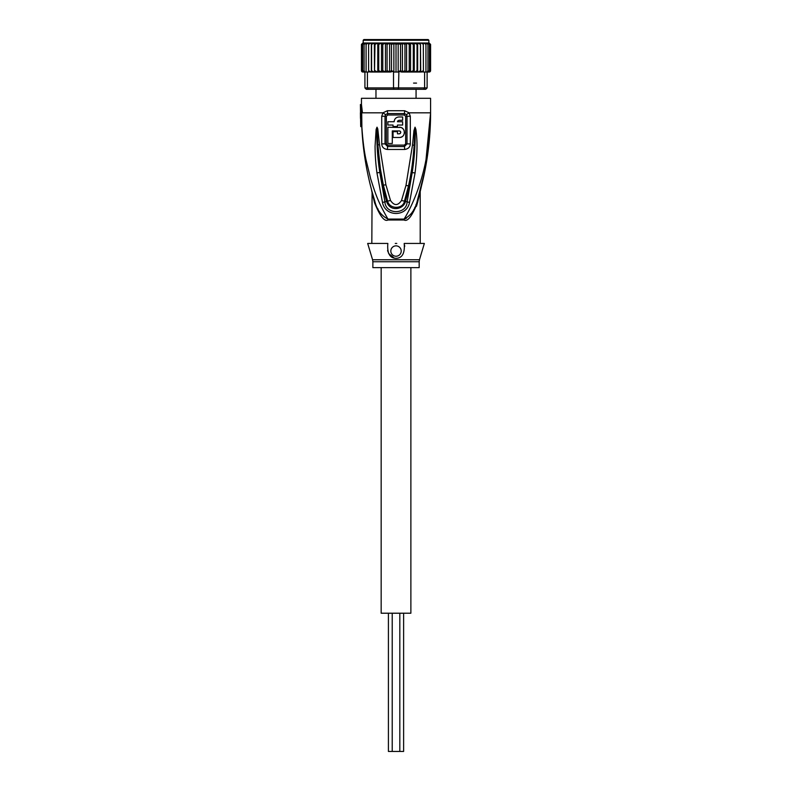 <?xml version="1.0" encoding="UTF-8"?>
<svg xmlns="http://www.w3.org/2000/svg" width="791" height="791" viewBox="0 0 791 791"><rect width="100%" height="100%" fill="white"/><g stroke="black" fill="none" stroke-linecap="round" stroke-linejoin="round"><path stroke-width="1.19" d="M403.618 613.213L403.618 751.45L388.411 751.45L388.411 613.213M410.875 267.635L410.875 613.213L381.163 613.213L381.163 267.635M375.972 98.302L375.972 89.314M416.066 98.302L416.066 89.314M396.014 39.55L428.158 39.55L428.851 40.242L363.188 40.242L363.88 39.55L396.014 39.55L367.677 39.55M393.928 89.314L368.388 89.314L367.42 87.93L398.526 87.93L398.11 89.314L393.928 89.314L393.513 87.93L393.513 72.03L396.014 72.03L396.014 44.385L398.17 43.624L400.533 44.385L402.421 43.268L404.962 44.385L406.574 43.08L409.244 44.385L410.539 43.011L413.298 44.385L414.108 43.011L377.93 43.011L378.741 44.385L381.499 43.011L382.795 44.385L385.464 43.08L387.076 44.385L389.617 43.268L391.505 44.385L393.869 43.624L396.182 44.148M430.541 70.943A1.384 1.384 -90 0 1 429.197 72.03L430.581 70.656L429.147 72.03L427.12 72.03L427.12 87.93L425.736 89.314L423.65 89.314L424.619 87.93L398.526 87.93L398.882 71.328L401.571 72.03L418.241 72.03L401.571 72.03M368.388 89.314L366.302 89.314L364.918 87.93L367.42 87.93L367.42 72.03L364.76 72.03L364.087 70.656L364.918 72.03L362.634 70.656L363.573 72.03L364.453 72.03L362.891 72.03L361.487 70.923A1.384 1.384 90 0 0 362.842 72.03L361.457 70.656L361.457 44.385L363.82 43.011L361.754 44.385L361.754 70.656L363.395 72.03L361.754 70.656M427.12 87.93L424.619 87.93L424.619 72.03L427.12 72.03L427.951 70.656L427.951 44.385L427.278 43.011L425.973 43.011L427.951 44.385M423.65 89.314L398.11 89.314M364.918 72.03L364.918 87.93M396.014 72.03L398.526 72.03M393.513 72.03L393.157 71.328L390.467 72.03L377.93 72.03L378.741 70.656L378.741 44.385M371.582 70.864L371.384 72.03L373.797 72.03L371.582 70.656L371.582 44.385L374.37 43.011L374.499 72.03L374.983 44.385L377.93 43.011M370.771 72.03L368.606 70.656L368.646 72.03L367.42 72.03M370.465 72.03L368.646 71.783M424.619 72.03L423.393 72.03L423.432 70.656L420.654 72.03L420.456 70.676M430.284 70.656L428.643 72.03L430.284 70.656L430.284 44.385L428.643 43.011L430.284 44.385M429.394 70.656L428.465 72.03L427.585 72.03L429.394 70.656L429.394 44.385L428.465 43.011L427.585 43.011L429.394 44.385M427.951 70.656L427.12 72.03M423.393 71.783L421.563 72.03M417.668 72.03L417.668 43.011L420.456 44.385L420.456 70.656L418.241 72.03L420.703 72.03L420.456 44.078M414.108 72.03L413.298 70.656L410.539 72.03L409.244 70.656L406.574 71.961L404.962 70.656L402.421 71.773L400.533 70.656L398.882 71.328M400.533 70.656L400.533 44.385M398.17 43.624L398.17 72.03M393.869 43.624L393.869 72.03M393.157 71.328L391.505 70.656L391.505 44.385M389.617 43.268L389.617 71.773L387.076 70.656L387.076 44.385M391.505 70.656L389.617 71.773M385.464 43.08L385.464 71.961L382.795 70.656L382.795 44.385M387.076 70.656L385.464 71.961M381.499 43.011L381.499 72.03L378.741 70.656M382.795 70.656L381.499 72.03M413.298 70.656L413.298 44.385M410.539 43.011L410.539 72.03M409.244 70.656L409.244 44.385M406.574 43.08L406.574 71.961M404.962 70.656L404.962 44.385M402.421 43.268L402.421 71.773M374.983 70.656L377.337 72.03L374.499 72.03M373.797 72.03L374.37 72.03M377.337 72.03L377.93 72.03M417.539 72.03L417.055 70.656L414.702 72.03M368.606 70.656L368.606 44.385L370.771 43.011L373.797 43.011M371.384 43.011L371.582 44.385M374.37 43.011L371.335 43.011L371.335 72.03M366.095 72.03L366.095 44.385L368.181 43.011L370.771 43.011M368.695 43.011L368.606 44.385M366.095 44.385L366.47 43.011L368.181 43.011M364.087 70.656L364.087 44.385L366.569 43.011M364.087 44.385L364.76 43.011L366.055 43.011M362.634 70.656L362.634 44.385L364.928 43.011M362.634 44.385L363.573 43.011L364.453 43.011M361.754 44.385L363.395 43.011M430.581 70.666L430.581 44.385L429.147 43.011L430.581 44.385M429.197 43.011L428.643 43.011M425.973 43.011L425.459 43.011M425.944 72.03L425.944 44.385L425.568 43.011L423.857 43.011L425.944 44.385M423.857 43.011L423.314 43.011L423.432 70.656M417.055 70.656L417.055 44.385L417.539 43.011L421.267 43.011L423.432 44.385M421.267 43.011L423.343 43.011M418.241 43.011L420.654 43.011M414.257 72.03L414.257 43.011L417.055 44.385M377.782 43.011L377.782 72.03M374.983 44.385L374.499 43.011L396.014 43.011M414.702 43.011L417.539 43.011M372.868 267.635L419.171 267.635L419.171 261.742L372.868 261.742L372.868 267.635M400.671 127.44L387.867 127.262L387.867 143.497L392.287 143.497L392.287 134.173M400.286 133.471L399.336 133.827C401.215 132.858 401.215 131.899 399.336 130.92L392.287 130.92L392.287 143.497M399.336 133.827L397.468 133.827L397.468 131.682L393.048 131.682L393.048 137.486L399.336 137.486C405.971 137.743 405.921 126.985 399.336 127.262M394.323 120.479L394.155 121.725L387.867 121.725L387.867 125.047L393.048 125.047L393.048 126.501L393.048 125.047M393.048 126.501L397.468 126.501L397.468 125.047L397.468 126.501L397.468 125.047L402.649 125.047L402.649 121.725L397.468 121.725L397.744 120.875M394.155 121.725C394.412 118.848 396.004 117.256 398.921 116.959L402.649 116.959L402.649 120.281L398.921 120.281L397.468 121.725M387.867 133.165L387.867 138.089M399.336 130.92L399.831 131.009M400.286 131.276L400.74 132.008M400.671 137.308L401.927 136.784M402.965 135.973L403.766 134.925M404.28 133.699L404.448 132.364M404.27 131.039L403.766 129.823M402.955 128.755L401.927 127.964M397.379 117.216L396.36 117.711M395.48 118.432L394.788 119.352M396.014 256.235A5.181 5.181 0 0 0 401.205 251.044A5.181 5.181 0 0 0 396.014 245.863A5.181 5.181 0 0 0 390.833 251.044A5.181 5.181 0 0 0 396.014 256.235M404.557 245.121L404.715 246.406M424.352 243.44L404.191 243.44C405.012 253.199 402.293 258.163 396.014 258.321C389.726 258.143 387.007 253.179 387.847 243.44L367.677 243.44L372.571 259.755L419.467 259.755L424.352 243.44M396.014 258.321L395.174 258.271M394.314 258.123L388.757 253.604M388.747 253.585L388.302 252.645M387.906 251.597L387.59 250.401M405.674 116.267L405.664 143.883L404.339 145.109L387.699 145.109L386.364 143.883L386.364 116.267L387.728 114.992L404.31 114.992L405.674 116.267L410.311 116.267L409.095 112.816L404.656 110.73L404.428 113.578L406.475 114.626L407.019 116.267L407.009 143.883L404.428 146.553L404.339 145.109M396.775 243.44L395.263 243.44M417.173 201.309L417.193 201.27C415.216 209.655 410.855 215.587 404.102 219.067A4.835 1.612 90 0 0 404.072 219.997C407.543 221.984 412.022 216.22 417.51 202.704L420.199 191.521L417.51 202.704L417.193 201.27C421.682 185.855 421.682 185.855 417.193 201.27L417.519 200.202M417.974 198.679L418.419 197.196M418.518 196.85L419.339 193.993M421.385 186.379L419.873 192.984M418.755 197.72L418.617 198.323M377.01 127.351L377.861 144.842L377.01 127.173L376.12 129.457L376.872 129.635C376.625 143.982 377.614 158.279 379.828 172.517L384.92 201.942L386.572 201.418L382.29 185.391L379.828 172.517L376.941 172.824C375.409 161.137 375.161 154.364 375.063 146.256L376.12 129.457M412.487 145.099L405.981 185.44L408.502 185.855C411.3 172.834 412.665 164.281 414.148 145.228L412.487 145.099L413.95 130.604L415.038 127.173L414.148 145.228L415.166 129.576C415.413 143.982 414.415 158.329 412.18 172.626L407.118 201.942L405.467 201.418C403.697 209.526 389.904 212.344 386.572 201.418L387.59 201.132C389.844 209.793 403.4 208.962 404.438 201.132L401.521 200.489C397.853 205.897 394.185 205.897 390.517 200.489L385.889 184.768L379.512 144.713L377.861 144.842L380.402 168.977L383.378 185.173L382.29 185.391M415.038 127.173L415.898 129.398C417.114 139.078 417.935 149.192 415.067 172.932L409.56 202.367L407.118 201.942C406.445 214.836 385.593 214.836 384.92 201.942L382.478 202.367L376.941 172.824M409.59 186.073L408.502 185.855L404.438 201.132L405.467 201.418L409.59 186.073L412.18 172.626L415.067 172.932M415.028 127.341L415.166 129.576L415.898 129.398M390.507 200.489L387.59 201.132L383.378 185.173L385.889 184.768M387.699 145.109A2.422 0.623 -90 0 1 387.699 145.257L387.61 146.553L385.019 143.883L385.019 116.267L385.563 114.626L387.61 113.578L387.728 114.992M404.31 114.992L404.428 113.578L387.61 113.578L387.382 110.73L382.943 112.816L381.727 116.267L381.727 143.873C381.905 147.146 383.803 149.005 387.412 149.459L404.626 149.459C408.314 148.906 410.213 147.047 410.311 143.873L410.311 116.267M417.193 201.27C426.112 172.3 430.571 142.805 430.581 112.816L430.581 98.302L361.457 98.302L361.457 104.521L360.419 104.521L361.368 112.816L362.436 112.816L361.457 104.521M417.48 202.842L416.432 206.322M362.861 141.727L361.784 126.639C362.95 151.951 367.301 176.828 374.845 201.27L374.529 202.704L371.829 191.521L374.529 202.704C379.987 216.19 384.466 221.955 387.966 219.997L387.966 219.997A4.835 1.612 -90 0 0 387.936 219.067C381.183 215.587 376.823 209.655 374.845 201.27L372.027 191.59M372.086 192.628L371.829 243.44M406.475 114.626L409.095 112.816L430.581 112.816C430.344 136.141 428.336 148.125 425.133 164.063C423.047 173.802 420.189 183.522 416.56 193.192C412.566 203.495 408.413 212.117 404.102 219.067L405.259 218.761M405.902 218.484L406.505 218.148M411.132 213.797L411.666 213.066M412.319 212.117L412.803 211.345M413.466 210.208L413.95 209.318M414.613 207.974L415.048 207.044M415.878 205.027L416.125 204.394M413.268 112.816L430.581 112.816L429.394 139.384M379.512 144.713L377.782 128.874L377.01 127.173M409.56 202.367C406.94 217.1 385.177 217.209 382.478 202.367M405.981 185.44L401.521 200.489M371.701 190.384L371.928 191.214M372.432 193.073L372.699 194.003M373.342 196.247L373.57 197.038M373.579 197.058L373.728 197.582M377.693 208.547L378.078 209.289M410.786 206.708L412.704 202.565M426.448 157.567L427.536 151.328M427.822 149.519L428.366 145.712M429.948 130.367L430.146 127.42M430.393 122.407L430.581 113.4M385.563 114.626L382.943 112.816L360.666 112.816L360.666 124.869L360.419 104.521M404.102 219.067L387.936 219.067C377.129 200.242 375.29 193.004 370.672 178.855L365.956 159.505C364.107 150.923 362.733 139.967 361.843 126.639L360.745 126.639A299.967 299.967 0 0 1 360.666 124.869M361.714 112.816L361.882 126.639M374.845 201.27C367.291 176.729 362.931 151.852 361.784 126.639L361.843 126.639M372.759 194.21L372.591 193.627M371.829 191.501L371.513 189.692M370.504 185.786L369.931 183.492M365.323 160.731L365.195 159.93M364.255 153.622L363.128 144.348M360.478 118.343L360.419 112.816M381.727 116.267L386.364 116.267M381.727 143.873L386.364 143.883M387.412 149.459A4.835 1.246 90 0 1 387.412 149.143L387.61 146.553L404.428 146.553A4.835 1.246 90 0 1 404.626 149.143A4.835 1.246 -90 0 1 404.626 149.459M410.311 143.873L405.664 143.883M387.382 110.73L404.656 110.73M404.072 219.997L387.966 219.997M392.217 613.213L392.217 751.45M399.821 613.213L399.821 751.45M362.842 43.011L361.457 44.385M413.555 83.095L416.531 83.095M363.188 40.242L363.188 43.011M428.851 40.242L428.851 43.011M419.171 261.742L419.467 259.755M372.868 261.742L372.571 259.755M420.377 190.245L420.031 191.501M419.991 191.669L419.319 194.072M419.131 194.744L418.439 197.127M420.209 191.501L420.209 243.44M430.581 112.816L424.945 170.559L417.154 201.389M371.661 190.245L373.204 195.773M430.314 125.275L429.928 132.542M424.035 174.999L423.037 179.508"/></g></svg>
